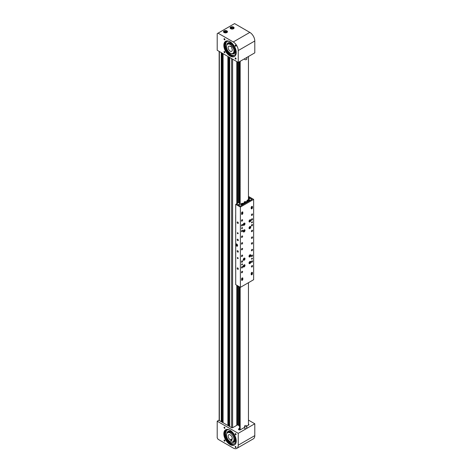 <?xml version="1.0" encoding="UTF-8"?>
<svg xmlns="http://www.w3.org/2000/svg" width="472" height="472" viewBox="0 0 472 472"><rect width="100%" height="100%" fill="white"/><g stroke="black" fill="none" stroke-linecap="round" stroke-linejoin="round"><path stroke-width="0.71" d="M236.797 425.319L236.797 285.277M236.797 203.686L236.797 61.578M222.2 53.153L222.2 421.832L221.858 422.033M222.412 53.277L222.2 421.03M222.99 421.012L222.412 420.906M228.82 56.976L228.82 425.661L228.477 425.856M229.038 57.1L228.82 424.853M229.616 424.835L229.038 424.729M237.245 424.918L236.797 425.178M224.477 441.137A0.655 0.378 60 0 1 224.477 440.069A0.655 0.378 60 0 1 224.477 441.137M235.599 447.562A0.655 0.378 60 0 1 235.599 446.488A0.655 0.378 60 0 1 235.599 447.562M224.477 428.293A0.655 0.378 60 0 1 224.477 427.225A0.655 0.378 60 0 1 224.477 428.293M235.599 434.718A0.655 0.378 60 0 1 235.599 433.644A0.655 0.378 60 0 1 235.599 434.718M224.306 434.641L224.589 434.476A9.133 5.275 60 0 1 224.625 431.727M239.428 428.434L238.814 428.788A1.168 0.678 0 0 0 238.472 429.266A1.168 0.678 0 0 0 238.814 429.744A1.168 0.678 0 0 0 240.472 429.744L244.549 427.39M224.831 434.57A8.779 5.068 60 0 1 224.861 431.945M230.041 444.565A8.779 5.068 60 0 1 224.3 436.824A8.779 5.068 60 0 1 225.651 429.786A8.779 5.068 60 0 1 230.041 430.222A8.779 5.068 60 0 1 235.776 437.963A8.779 5.068 60 0 1 234.431 444.996A8.779 5.068 60 0 1 230.041 444.565M234.631 444.872A8.779 5.068 60 0 1 230.454 444.323A8.779 5.068 60 0 1 224.772 436.777A8.779 5.068 60 0 1 225.858 429.679M233.268 448.052L218.035 439.255L217.208 437.821L217.208 421.189L238.236 433.331L238.236 445.184A7.027 4.053 60 0 1 236.779 448.4A7.027 4.053 60 0 1 233.268 448.052M248.449 420.109L254.792 423.767L254.792 435.626A7.027 4.053 60 0 1 253.34 438.842L236.779 448.4M246.815 426.08L248.585 425.06A1.168 0.678 0 0 0 248.927 424.582A1.168 0.678 0 0 0 248.449 424.039M217.208 421.189L218.802 420.269L231.675 427.703A0.702 0.407 0 0 0 232.667 427.703L237.475 424.93M254.792 423.767L238.236 433.331M231.734 440.087L230.743 440.659L231.935 440.689L231.652 439.839A2.926 1.687 -120 0 0 231.669 439.833A2.926 1.687 -120 0 0 232.071 437.337A2.926 1.687 -120 0 0 228.743 434.765A2.926 1.687 -120 0 0 228.342 437.261A2.926 1.687 -120 0 0 230.46 439.815L232.259 438.777M226.849 437.225A5.269 3.044 -120 0 0 232.838 441.863A5.269 3.044 -120 0 0 233.563 437.367A5.269 3.044 -120 0 0 227.569 432.736A5.269 3.044 -120 0 0 226.849 437.225M230.743 440.659L230.46 439.815M226.755 433.679A6.207 3.581 60 0 1 228.011 431.396A6.207 3.581 60 0 1 230.236 431.302A6.207 3.581 60 0 1 234.979 436.6A6.207 3.581 60 0 1 234.218 442.146A6.207 3.581 60 0 1 231.994 442.24M225.911 435.981A7.847 4.531 -120 0 0 232.23 443.686A7.847 4.531 -120 0 0 233.793 443.928M228.153 429.644A7.847 4.531 -120 0 0 227.191 429.98A7.847 4.531 -120 0 0 226.041 431.249M225.704 432.24A7.847 4.531 -120 0 0 225.699 435.019M225.038 435.886L224.902 435.402L225.038 435.886M225.227 431.892L225.091 431.408L225.227 431.892M224.324 434.771L224.955 435.013A0.737 0.425 60 0 1 225.073 435.072A0.737 0.425 60 0 1 225.533 435.721A0.737 0.425 60 0 1 225.415 436.293A0.737 0.425 60 0 1 225.309 436.329A0.555 0.319 -120 0 0 225.156 436.824A8 4.62 -120 0 0 229.941 443.267A8 4.62 -120 0 0 234.242 443.845A8 4.62 -120 0 0 235.528 437.632A8 4.62 -120 0 0 230.548 430.576A8 4.62 -120 0 0 226.247 429.992A8 4.62 -120 0 0 225.451 430.694A0.555 0.319 -120 0 0 225.545 431.355A0.737 0.425 60 0 1 225.604 432.299A0.737 0.425 60 0 1 225.091 432.157L224.513 431.632M224.589 434.476L225.368 434.771A0.737 0.425 60 0 1 225.486 434.83A0.737 0.425 60 0 1 225.946 435.485A0.737 0.425 60 0 1 225.828 436.057A0.737 0.425 60 0 1 225.722 436.087M225.557 436.211A0.555 0.319 -120 0 0 225.569 436.588A8 4.62 -120 0 0 230.36 443.025A8 4.62 -120 0 0 234.448 443.715M226.46 429.886A8 4.62 -120 0 0 225.864 430.458A0.555 0.319 -120 0 0 225.964 431.113A0.737 0.425 60 0 1 226.017 432.057L225.604 432.299M246.821 426.163L246.821 428.074A1.133 0.655 180 0 1 246.738 428.322A1.133 0.655 180 0 1 245.464 428.718A1.133 0.655 180 0 1 244.549 428.074L244.549 426.163A1.133 0.655 180 0 1 244.638 425.909A1.133 0.655 180 0 1 245.906 425.52A1.133 0.655 180 0 1 246.821 426.163A1.133 0.655 180 0 1 246.738 426.411A1.133 0.655 180 0 1 245.464 426.806A1.133 0.655 180 0 1 244.549 426.163M224.477 38.716A0.655 0.378 -120 0 0 224.477 39.79A0.655 0.378 -120 0 0 224.477 38.716M235.599 45.141A0.655 0.378 -120 0 0 235.599 46.209A0.655 0.378 -120 0 0 235.599 45.141M224.477 51.56A0.655 0.378 -120 0 0 224.477 52.634A0.655 0.378 -120 0 0 224.477 51.56M235.599 57.985A0.655 0.378 -120 0 0 235.599 59.053A0.655 0.378 -120 0 0 235.599 57.985M224.501 44.244A9.133 5.275 -120 0 0 224.837 47.235L224.536 47.412M233.516 27.087A1.988 1.15 0 0 0 231.345 26.839A1.988 1.15 0 0 0 230.118 27.901A1.988 1.15 0 0 0 230.702 28.715A1.988 1.15 0 0 0 232.873 28.963A1.988 1.15 0 0 0 234.1 27.901A1.988 1.15 0 0 0 233.516 27.087M226.89 30.916A1.988 1.15 0 0 0 224.725 30.662A1.988 1.15 0 0 0 223.498 31.724A1.988 1.15 0 0 0 224.076 32.538A1.988 1.15 0 0 0 226.247 32.786A1.988 1.15 0 0 0 227.475 31.724A1.988 1.15 0 0 0 226.89 30.916M225.073 47.283A8.779 5.068 60 0 1 224.749 44.421M234.631 56.363A8.779 5.068 60 0 1 230.454 55.814A8.779 5.068 60 0 1 224.772 48.268A8.779 5.068 60 0 1 225.858 41.17M230.041 41.713A8.779 5.068 -120 0 0 225.651 41.282A8.779 5.068 -120 0 0 224.3 48.315A8.779 5.068 -120 0 0 230.041 56.056A8.779 5.068 -120 0 0 234.431 56.492A8.779 5.068 -120 0 0 235.776 49.454A8.779 5.068 -120 0 0 230.041 41.713M238.236 62.41L254.792 52.852L254.792 40.999A7.027 4.053 -120 0 0 249.824 32.397L234.59 23.6L217.208 33.636L217.208 50.274L238.236 62.41L238.236 50.557A7.027 4.053 -120 0 0 233.268 41.955L218.035 33.158M230.46 46.563L230.743 46.049L231.935 47.401L231.652 47.92A2.926 1.687 60 0 1 232.071 50.905A2.926 1.687 60 0 1 231.669 51.324A2.926 1.687 60 0 1 229.008 50.05A2.926 1.687 60 0 1 228.342 46.675A2.926 1.687 60 0 1 228.743 46.256A2.926 1.687 60 0 1 230.46 46.563L230.95 46.28M233.563 52.593A5.269 3.044 -120 0 0 232.36 46.527A5.269 3.044 -120 0 0 227.569 44.226A5.269 3.044 -120 0 0 226.849 44.982A5.269 3.044 -120 0 0 228.047 51.053A5.269 3.044 -120 0 0 232.838 53.354A5.269 3.044 -120 0 0 233.563 52.593M226.755 45.17A6.207 3.581 60 0 1 228.011 42.887A6.207 3.581 60 0 1 232.56 44.315A6.207 3.581 60 0 1 235.475 50.203A6.207 3.581 60 0 1 234.218 53.637A6.207 3.581 60 0 1 231.616 53.584M227.964 41.176A7.847 4.531 -120 0 0 227.191 41.471A7.847 4.531 -120 0 0 225.758 43.518M225.592 44.48A7.847 4.531 -120 0 0 225.604 45.808A7.847 4.531 -120 0 0 225.94 47.584M226.247 48.527A7.847 4.531 -120 0 0 234.171 55.371M224.961 43.731L225.126 44.238L224.961 43.731M225.321 48.032L225.492 48.533L225.321 48.032M224.306 44.102L224.914 44.545A0.737 0.425 -120 0 0 225.032 44.61A0.737 0.425 -120 0 0 225.35 44.622A0.737 0.425 -120 0 0 225.221 43.589A0.555 0.319 60 0 1 225.044 42.905A8 4.62 60 0 1 226.247 41.542A8 4.62 60 0 1 229.669 41.636A8 4.62 60 0 1 235.357 48.61A8 4.62 60 0 1 234.248 55.389A8 4.62 60 0 1 230.826 55.295A8 4.62 60 0 1 225.598 49.501A0.555 0.319 60 0 1 225.675 48.941A0.737 0.425 -120 0 0 225.71 48.923A0.737 0.425 -120 0 0 225.787 48.221A0.737 0.425 -120 0 0 225.173 47.613L224.56 47.501M225.35 44.622L225.763 44.38A0.737 0.425 -120 0 0 225.634 43.347A0.555 0.319 60 0 1 225.457 42.669A8 4.62 60 0 1 226.46 41.43M234.448 55.265A8 4.62 60 0 1 231.239 55.053A8 4.62 60 0 1 226.011 49.265A0.555 0.319 60 0 1 226.017 48.746M225.746 48.899L226.088 48.699A0.737 0.425 -120 0 0 226.129 48.681A0.737 0.425 -120 0 0 226.2 47.979A0.737 0.425 -120 0 0 225.587 47.377L224.837 47.235M244.549 58.764L244.549 59.065A1.133 0.655 0 0 0 246.124 59.673A1.133 0.655 0 0 0 246.821 59.065L246.821 57.454M224.719 32.356L225.763 32.521L226.53 32.078L226.253 31.476L225.203 31.311L224.442 31.754L224.719 32.356M225.988 32.391L224.985 32.397M225.268 32.444L225.203 31.311M226.253 32.238L226.253 31.476M231.693 27.518L231.038 28.013L231.451 28.591L232.525 28.668L233.18 28.172L232.767 27.6L231.693 27.518L231.534 28.597M232.684 28.55L231.77 28.615M232.767 28.485L232.767 27.6M239.003 425.573L238.991 286.545L238.991 425.443L236.797 424.658M238.991 61.974L238.991 202.417M239.428 426.145L239.021 425.945L239.021 286.563L239.003 425.915L239.003 286.551M239.021 202.399L239.003 61.968M239.351 426.133L239.351 286.752M237.74 222.058A0.82 0.472 -120 0 0 237.327 222.017A0.82 0.472 -120 0 0 237.204 222.678A0.82 0.472 -120 0 0 237.74 223.398A0.82 0.472 -120 0 0 238.148 223.439A0.82 0.472 -120 0 0 238.272 222.784A0.82 0.472 -120 0 0 237.74 222.058M237.74 232.767A0.584 0.336 -120 0 0 237.74 233.723A0.584 0.336 -120 0 0 237.74 232.767M237.74 239.269A0.82 0.472 -120 0 0 237.327 239.227A0.82 0.472 -120 0 0 237.204 239.882A0.82 0.472 -120 0 0 237.74 240.608A0.82 0.472 -120 0 0 238.148 240.649A0.82 0.472 -120 0 0 238.272 239.988A0.82 0.472 -120 0 0 237.74 239.269M237.74 250.738A0.82 0.472 -120 0 0 237.327 250.697A0.82 0.472 -120 0 0 237.204 251.358A0.82 0.472 -120 0 0 237.74 252.077A0.82 0.472 -120 0 0 238.148 252.119A0.82 0.472 -120 0 0 238.272 251.464A0.82 0.472 -120 0 0 237.74 250.738M237.74 257.623A0.584 0.336 -120 0 0 237.74 258.579A0.584 0.336 -120 0 0 237.74 257.623M237.74 267.948A0.82 0.472 -120 0 0 237.327 267.907A0.82 0.472 -120 0 0 237.204 268.562A0.82 0.472 -120 0 0 237.74 269.288A0.82 0.472 -120 0 0 238.148 269.323A0.82 0.472 -120 0 0 238.272 268.668A0.82 0.472 -120 0 0 237.74 267.948M236.702 244.024A1.286 0.743 -120 0 0 236.059 243.959A1.286 0.743 -120 0 0 235.864 244.992A1.286 0.743 -120 0 0 236.702 246.124A1.286 0.743 -120 0 0 237.345 246.189A1.286 0.743 -120 0 0 237.546 245.157A1.286 0.743 -120 0 0 236.702 244.024M236.283 244.997L237.233 245.658L236.838 244.425L236.336 244.396L236.277 244.986L237.198 245.741A1.286 0.743 -120 0 0 237.28 245.794A1.286 0.743 -120 0 0 237.569 245.906M251.977 259.152A0.584 0.336 120 0 0 251.977 258.196A0.584 0.336 120 0 0 251.977 259.152M242.042 228.56A0.584 0.336 120 0 0 242.042 227.604A0.584 0.336 120 0 0 242.042 228.56M251.977 222.825A0.584 0.336 120 0 0 251.977 221.869A0.584 0.336 120 0 0 251.977 222.825M242.042 264.886A0.584 0.336 120 0 0 242.042 263.931A0.584 0.336 120 0 0 242.042 264.886M242.207 277.937A0.879 0.507 120 0 0 241.587 279.011L241.587 279.967A0.879 0.507 120 0 0 241.77 280.368A0.879 0.507 120 0 0 242.449 280.132A0.879 0.507 120 0 0 242.832 279.253L242.832 278.297A0.879 0.507 120 0 0 242.649 277.896A0.879 0.507 120 0 0 242.207 277.937M251.812 272.391A0.879 0.507 120 0 0 251.192 273.465L251.192 274.421A0.879 0.507 120 0 0 251.375 274.828A0.879 0.507 120 0 0 252.048 274.592A0.879 0.507 120 0 0 252.431 273.707L252.431 272.751A0.879 0.507 120 0 0 252.255 272.35A0.879 0.507 120 0 0 251.812 272.391M251.812 206.429A0.879 0.507 120 0 0 251.192 207.503L251.192 208.459A0.879 0.507 120 0 0 251.375 208.866A0.879 0.507 120 0 0 252.048 208.63A0.879 0.507 120 0 0 252.431 207.745L252.431 206.789A0.879 0.507 120 0 0 252.255 206.388A0.879 0.507 120 0 0 251.812 206.429M242.207 211.975A0.879 0.507 120 0 0 241.587 213.049L241.587 214.005A0.879 0.507 120 0 0 241.77 214.406A0.879 0.507 120 0 0 242.449 214.17A0.879 0.507 120 0 0 242.832 213.291L242.832 212.335A0.879 0.507 120 0 0 242.649 211.928A0.879 0.507 120 0 0 242.207 211.975M242.042 237.357A0.82 0.472 120 0 0 242.578 236.631A0.82 0.472 120 0 0 242.455 235.976A0.82 0.472 120 0 0 242.042 236.018A0.82 0.472 120 0 0 241.511 236.737A0.82 0.472 120 0 0 241.635 237.398A0.82 0.472 120 0 0 242.042 237.357M251.977 238.313A0.82 0.472 120 0 0 252.514 237.587A0.82 0.472 120 0 0 252.39 236.932A0.82 0.472 120 0 0 251.977 236.973A0.82 0.472 120 0 0 251.44 237.693A0.82 0.472 120 0 0 251.57 238.354A0.82 0.472 120 0 0 251.977 238.313M242.042 244.048A0.82 0.472 120 0 0 242.578 243.328A0.82 0.472 120 0 0 242.455 242.667A0.82 0.472 120 0 0 242.042 242.708A0.82 0.472 120 0 0 241.511 243.434A0.82 0.472 120 0 0 241.635 244.089A0.82 0.472 120 0 0 242.042 244.048M242.042 272.727A0.82 0.472 120 0 0 242.578 272.002A0.82 0.472 120 0 0 242.455 271.347A0.82 0.472 120 0 0 242.042 271.388A0.82 0.472 120 0 0 241.511 272.108A0.82 0.472 120 0 0 241.635 272.769A0.82 0.472 120 0 0 242.042 272.727M242.042 225.881A0.82 0.472 120 0 0 242.578 225.162A0.82 0.472 120 0 0 242.455 224.507A0.82 0.472 120 0 0 242.042 224.548A0.82 0.472 120 0 0 241.511 225.268A0.82 0.472 120 0 0 241.635 225.923A0.82 0.472 120 0 0 242.042 225.881M251.977 225.881A0.82 0.472 120 0 0 252.514 225.162A0.82 0.472 120 0 0 252.39 224.507A0.82 0.472 120 0 0 251.977 224.548A0.82 0.472 120 0 0 251.44 225.268A0.82 0.472 120 0 0 251.57 225.923A0.82 0.472 120 0 0 251.977 225.881M242.042 231.622A0.82 0.472 120 0 0 242.578 230.897A0.82 0.472 120 0 0 242.455 230.242A0.82 0.472 120 0 0 242.042 230.283A0.82 0.472 120 0 0 241.511 231.003A0.82 0.472 120 0 0 241.635 231.658A0.82 0.472 120 0 0 242.042 231.622M251.977 231.622A0.82 0.472 120 0 0 252.514 230.897A0.82 0.472 120 0 0 252.39 230.242A0.82 0.472 120 0 0 251.977 230.283A0.82 0.472 120 0 0 251.44 231.003A0.82 0.472 120 0 0 251.57 231.658A0.82 0.472 120 0 0 251.977 231.622M242.042 267.948A0.82 0.472 120 0 0 242.578 267.223A0.82 0.472 120 0 0 242.455 266.568A0.82 0.472 120 0 0 242.042 266.609A0.82 0.472 120 0 0 241.511 267.329A0.82 0.472 120 0 0 241.635 267.99A0.82 0.472 120 0 0 242.042 267.948M242.042 262.214A0.82 0.472 120 0 0 242.578 261.488A0.82 0.472 120 0 0 242.455 260.833A0.82 0.472 120 0 0 242.042 260.874A0.82 0.472 120 0 0 241.511 261.594A0.82 0.472 120 0 0 241.635 262.249A0.82 0.472 120 0 0 242.042 262.214M242.042 256.473A0.82 0.472 120 0 0 242.578 255.753A0.82 0.472 120 0 0 242.455 255.098A0.82 0.472 120 0 0 242.042 255.134A0.82 0.472 120 0 0 241.511 255.859A0.82 0.472 120 0 0 241.635 256.514A0.82 0.472 120 0 0 242.042 256.473M242.042 249.782A0.82 0.472 120 0 0 242.578 249.063A0.82 0.472 120 0 0 242.455 248.402A0.82 0.472 120 0 0 242.042 248.443A0.82 0.472 120 0 0 241.511 249.169A0.82 0.472 120 0 0 241.635 249.824A0.82 0.472 120 0 0 242.042 249.782M251.977 244.048A0.82 0.472 120 0 0 252.514 243.328A0.82 0.472 120 0 0 252.39 242.667A0.82 0.472 120 0 0 251.977 242.708A0.82 0.472 120 0 0 251.44 243.434A0.82 0.472 120 0 0 251.57 244.089A0.82 0.472 120 0 0 251.977 244.048M251.977 250.738A0.82 0.472 120 0 0 252.514 250.018A0.82 0.472 120 0 0 252.39 249.358A0.82 0.472 120 0 0 251.977 249.399A0.82 0.472 120 0 0 251.44 250.125A0.82 0.472 120 0 0 251.57 250.779A0.82 0.472 120 0 0 251.977 250.738M251.977 256.473A0.82 0.472 120 0 0 252.514 255.753A0.82 0.472 120 0 0 252.39 255.098A0.82 0.472 120 0 0 251.977 255.134A0.82 0.472 120 0 0 251.44 255.859A0.82 0.472 120 0 0 251.57 256.514A0.82 0.472 120 0 0 251.977 256.473M251.977 262.214A0.82 0.472 120 0 0 252.514 261.488A0.82 0.472 120 0 0 252.39 260.833A0.82 0.472 120 0 0 251.977 260.874A0.82 0.472 120 0 0 251.44 261.594A0.82 0.472 120 0 0 251.57 262.249A0.82 0.472 120 0 0 251.977 262.214M251.977 220.147A0.82 0.472 120 0 0 252.514 219.427A0.82 0.472 120 0 0 252.39 218.766A0.82 0.472 120 0 0 251.977 218.807A0.82 0.472 120 0 0 251.44 219.533A0.82 0.472 120 0 0 251.57 220.188A0.82 0.472 120 0 0 251.977 220.147M251.977 215.368A0.82 0.472 120 0 0 252.514 214.648A0.82 0.472 120 0 0 252.39 213.987A0.82 0.472 120 0 0 251.977 214.028A0.82 0.472 120 0 0 251.44 214.754A0.82 0.472 120 0 0 251.57 215.409A0.82 0.472 120 0 0 251.977 215.368M242.042 221.102A0.82 0.472 120 0 0 242.578 220.383A0.82 0.472 120 0 0 242.455 219.728A0.82 0.472 120 0 0 242.042 219.763A0.82 0.472 120 0 0 241.511 220.489A0.82 0.472 120 0 0 241.635 221.144A0.82 0.472 120 0 0 242.042 221.102M251.977 266.993A0.82 0.472 120 0 0 252.514 266.267A0.82 0.472 120 0 0 252.39 265.612A0.82 0.472 120 0 0 251.977 265.653A0.82 0.472 120 0 0 251.44 266.373A0.82 0.472 120 0 0 251.57 267.034A0.82 0.472 120 0 0 251.977 266.993M249.906 228.584A1.257 0.726 120 0 0 250.732 227.475A1.257 0.726 120 0 0 250.538 226.466A1.257 0.726 120 0 0 249.906 226.53A1.257 0.726 120 0 0 249.086 227.64A1.257 0.726 120 0 0 249.281 228.649A1.257 0.726 120 0 0 249.906 228.584M249.906 256.88A1.257 0.726 120 0 0 250.732 255.771A1.257 0.726 120 0 0 250.538 254.762A1.257 0.726 120 0 0 249.906 254.827A1.257 0.726 120 0 0 249.086 255.936A1.257 0.726 120 0 0 249.281 256.945A1.257 0.726 120 0 0 249.906 256.88M244.112 260.225A1.257 0.726 120 0 0 244.938 259.116A1.257 0.726 120 0 0 244.744 258.107A1.257 0.726 120 0 0 244.112 258.172A1.257 0.726 120 0 0 243.292 259.281A1.257 0.726 120 0 0 243.481 260.29A1.257 0.726 120 0 0 244.112 260.225M244.112 266.922A1.257 0.726 120 0 0 244.938 265.813A1.257 0.726 120 0 0 244.744 264.804A1.257 0.726 120 0 0 244.112 264.863A1.257 0.726 120 0 0 243.292 265.972A1.257 0.726 120 0 0 243.481 266.981A1.257 0.726 120 0 0 244.112 266.922M244.112 231.929A1.257 0.726 120 0 0 244.938 230.82A1.257 0.726 120 0 0 244.744 229.811A1.257 0.726 120 0 0 244.112 229.876A1.257 0.726 120 0 0 243.292 230.985A1.257 0.726 120 0 0 243.481 231.994A1.257 0.726 120 0 0 244.112 231.929M249.906 221.893A1.257 0.726 120 0 0 250.732 220.784A1.257 0.726 120 0 0 250.538 219.775A1.257 0.726 120 0 0 249.906 219.84A1.257 0.726 120 0 0 249.086 220.949A1.257 0.726 120 0 0 249.281 221.952A1.257 0.726 120 0 0 249.906 221.893M244.112 225.238A1.257 0.726 120 0 0 244.938 224.129A1.257 0.726 120 0 0 244.744 223.12A1.257 0.726 120 0 0 244.112 223.185A1.257 0.726 120 0 0 243.292 224.294A1.257 0.726 120 0 0 243.481 225.303A1.257 0.726 120 0 0 244.112 225.238M249.906 263.571A1.257 0.726 120 0 0 250.732 262.462A1.257 0.726 120 0 0 250.538 261.453A1.257 0.726 120 0 0 249.906 261.517A1.257 0.726 120 0 0 249.086 262.627A1.257 0.726 120 0 0 249.281 263.636A1.257 0.726 120 0 0 249.906 263.571M242.083 278.592L242.083 278.15A0.525 0.307 120 0 0 242.071 278.037M251.688 273.052L251.688 272.609A0.525 0.307 120 0 0 251.67 272.491M251.192 208.294A0.525 0.307 120 0 0 251.641 207.833M241.587 213.84A0.525 0.307 120 0 0 242.042 213.379M240.39 287.354L240.39 207.049L235.711 204.352L235.711 284.651L240.39 287.354L253.635 279.707L253.635 199.402L248.956 196.7L248.449 196.995M240.39 207.049L253.635 199.402M235.711 204.352L236.496 203.898L240.348 206.117L252.018 199.379L248.449 197.32M241.599 214.129A0.879 0.507 120 0 0 242.307 213.214M251.204 208.589A0.879 0.507 120 0 0 251.912 207.668M251.936 273.188L251.936 272.462A0.879 0.507 120 0 0 251.924 272.338M242.331 278.734L242.331 278.008A0.879 0.507 120 0 0 242.325 277.884M235.711 215.22L235.711 211.857M235.658 230.708L235.711 235.546M235.658 216.719L235.711 230.737M235.658 215.191L235.711 217.132M235.711 250.207L235.711 246.844M235.658 265.695L235.711 270.533M235.658 251.712L235.711 265.724M235.658 250.178L235.711 252.119M244.26 223.545L243.552 224.448L243.8 224.778L244.278 224.495L244.26 223.545M244.101 223.645L244.508 223.875M243.605 224.312L243.959 223.728M243.682 224.1L244.278 224.495M249.363 221.215L249.688 221.427L250.29 220.418L249.499 220.607L249.363 221.215M249.948 220.223L250.29 220.418M249.422 220.943L249.735 220.406M249.487 220.636L250.154 221.026M249.363 227.905L250.154 227.722L250.29 227.115L249.959 226.902L249.363 227.905M249.948 226.914L250.29 227.115M249.422 227.634L249.735 227.097M249.487 227.327L250.154 227.722M243.747 230.578L243.841 231.469L244.508 230.513L243.747 230.578M244.13 230.301L244.508 230.513M243.617 230.991L243.947 230.436M243.694 230.737L244.319 231.132M249.363 256.202L250.154 256.019L250.29 255.411L249.959 255.199L249.363 256.202M249.948 255.21L250.29 255.411M249.422 255.93L249.735 255.393M249.487 255.623L250.154 256.019M243.564 259.547L244.36 259.364L244.496 258.756L244.166 258.544L243.564 259.547M244.154 258.556L244.496 258.756M243.629 259.275L243.935 258.739M243.694 258.969L244.36 259.364M243.564 266.238L243.894 266.45L244.496 265.447L244.166 265.234L243.564 266.238M244.154 265.246L244.496 265.447M243.629 265.972L243.935 265.429M243.694 265.665L244.36 266.055M249.363 262.892L250.154 262.709L250.29 262.102L249.959 261.889L249.363 262.892M249.948 261.901L250.29 262.102M249.422 262.621L249.735 262.084M249.487 262.314L250.154 262.709M237.162 245.039A0.584 0.336 -120 0 0 236.413 245.015A0.584 0.336 -120 0 0 237.162 245.039M236.979 244.225L236.336 244.348L236.979 244.225L237.522 244.992L237.286 245.682L236.732 245.629M237.617 245.629L237.233 245.658M237.451 245.723L237.516 245.062M236.838 244.425L237.286 245.056M236.678 244.012L236.271 244.997L236.336 244.396M251.977 199.402L250.107 198.323L248.449 199.278L250.325 200.358L251.977 199.402M238.519 205.06L240.39 206.093L242.042 205.137L240.171 204.057L240.171 61.295M238.519 205.013L240.171 204.057M243.186 203.467L244.101 202.936M246.083 201.792L246.998 201.267M248.449 56.516L248.449 199.278M239.853 201.922L236.507 203.904M248.449 197.367L249.753 198.116L248.449 198.865M248.449 199.066L249.753 198.116M236.507 203.851L238.159 204.86M239.853 203.833L238.159 204.807M247.263 202.128A1.168 0.678 180 0 1 246.998 201.697L246.998 200.647A1.168 0.678 180 0 1 247.086 200.388M247.546 200.399L247.635 200.789L248.797 200.7L248.709 200.311L247.546 200.399M248.49 200.836L247.847 200.842M248.107 200.901L248.083 200.163M248.709 200.742L248.709 200.311M244.366 203.798A1.168 0.678 180 0 1 244.101 203.373L244.101 202.317A1.168 0.678 180 0 1 244.443 201.839M245.753 202.5L245.924 202.122L245.446 201.845L244.62 202.323L245.753 202.5M244.797 202.423L244.797 201.945M245.617 202.517L244.927 202.5M245.405 202.553L245.446 201.845M242.85 204.169L243.027 203.798L242.549 203.52L241.723 203.998L242.85 204.169M241.894 204.099L241.894 203.621M242.72 204.193L242.03 204.175M242.508 204.228L242.549 203.52M251.912 206.819L251.647 207.432L251.912 206.819M251.588 207.137L251.889 207.314M242.307 212.365L242.047 212.978L242.307 212.365M241.983 212.683L242.283 212.854M241.64 278.704A0.82 0.472 -60 0 1 242.03 278.58A0.82 0.472 -60 0 1 242.124 278.616A0.82 0.472 -60 0 1 242.195 278.675M242.307 279.282L242.047 279.896L242.307 279.282M241.983 279.601L242.283 279.772M251.24 273.158A0.82 0.472 -60 0 1 251.635 273.034A0.82 0.472 -60 0 1 251.723 273.07A0.82 0.472 -60 0 1 251.8 273.135M251.912 273.736L251.647 274.35L251.912 273.736M251.588 274.055L251.889 274.232M239.44 62.652L239.44 61.714L239.894 62.381L239.428 62.699L239.894 64.292L239.428 64.611L239.894 66.204L239.428 66.522L239.894 68.115L239.428 68.434L239.894 70.027L239.428 70.346L239.894 71.939L239.428 72.257L239.894 73.85L239.428 74.169L239.894 75.762L239.428 76.086L239.894 77.674L239.428 77.998L239.894 79.585L239.428 79.91L239.894 81.497L239.428 81.821L239.894 83.408L239.428 83.733L239.894 85.32L239.428 85.644L239.894 87.231L239.428 87.556L239.894 89.143L239.428 89.468L239.894 91.061L239.428 91.379L239.894 92.972L239.428 93.291L239.894 94.884L239.428 95.202L239.894 96.795L239.428 97.114L239.894 98.707L239.428 99.026L239.894 100.619L239.428 100.937L239.894 102.53L239.428 102.849L239.428 103.651L239.894 104.507L239.428 104.76L239.428 105.563L239.894 106.418L239.428 106.672L239.428 107.474L239.894 108.33L239.428 108.59L239.428 109.386L239.894 110.247L239.428 110.501L239.428 111.298L239.894 112.159L239.428 112.413L239.428 113.209L239.894 114.071L239.428 114.324L239.428 115.121L239.894 115.982L239.428 116.236L239.428 117.038L239.894 117.894L239.428 118.147L239.428 118.95L239.894 119.805L239.428 120.059L239.428 120.861L239.894 121.717L239.428 121.971L239.428 122.773L239.894 123.629L239.428 123.882L239.428 124.685L239.894 125.54L239.428 125.794L239.428 126.596L239.894 127.452L239.428 127.705L239.428 128.508L239.894 129.363L239.428 129.617L239.428 130.419L239.894 131.275L239.428 131.529L239.428 132.331L239.894 133.187L239.428 133.44L239.428 134.243L239.894 135.098L239.428 135.352L239.428 136.154L239.894 137.01L239.428 137.263L239.428 138.066L239.894 138.921L239.428 139.175L239.428 139.977L239.894 140.833L239.428 141.093L239.428 141.889L239.894 142.75L239.428 143.004L239.428 143.801L239.894 144.662L239.428 144.916L239.428 145.712L239.894 146.574L239.428 146.827L239.428 147.624L239.894 148.485L239.428 148.739L239.428 149.541L239.894 150.397L239.428 150.651L239.428 151.453L239.894 152.308L239.428 152.562L239.428 153.365L239.894 154.22L239.428 154.474L239.428 155.276L239.894 156.132L239.428 156.385L239.428 157.188L239.894 158.043L239.428 158.297L239.428 159.099L239.894 159.955L239.428 160.209L239.428 161.011L239.894 161.867L239.428 162.12L239.428 162.923L239.894 163.778L239.428 164.032L239.428 164.834L239.894 165.69L239.428 165.943L239.428 166.746L239.894 167.601L239.428 167.855L239.428 168.657L239.894 169.513L239.428 169.767L239.428 170.569L239.894 171.424L239.428 171.678L239.428 172.481L239.894 173.336L239.428 173.596L239.428 174.392L239.894 175.254L239.428 175.507L239.428 176.304L239.894 177.165L239.428 177.419L239.428 178.215L239.894 179.077L239.428 179.33L239.428 180.127L239.894 180.988L239.428 181.242L239.428 182.044L239.894 182.9L239.428 183.154L239.428 183.956L239.894 184.812L239.428 185.065L239.428 185.868L239.894 186.723L239.428 186.977L239.428 187.779L239.894 188.635L239.428 188.888L239.428 189.691L239.894 190.546L239.428 190.8L239.428 191.602L239.894 192.458L239.428 192.712L239.428 193.514L239.894 194.37L239.428 194.623L239.428 195.426L239.894 196.281L239.428 196.535L239.428 197.337L239.894 198.193L239.428 198.447L239.428 199.249L239.894 200.104L239.428 200.358L239.428 201.16L239.894 202.016L239.428 202.27L239.428 203.072L239.894 203.928L238.307 204.942L239.835 204.04M239.841 200.093L239.487 200.287M239.841 198.181L239.487 198.376M239.841 196.269L239.487 196.464M239.841 194.358L239.487 194.552M239.841 188.623L239.487 188.818M239.841 186.711L239.487 186.906M239.841 184.8L239.487 184.994M239.841 179.059L239.487 179.26M239.841 177.147L239.487 177.348M239.841 175.236L239.487 175.436M239.841 173.324L239.487 173.525M239.841 169.501L239.487 169.696M239.841 167.589L239.487 167.784M239.841 165.678L239.487 165.873M239.841 163.766L239.487 163.961M239.841 158.031L239.487 158.226M239.841 156.12L239.487 156.315M239.841 154.208L239.487 154.403M239.841 148.468L239.487 148.668M239.841 146.556L239.487 146.757M239.841 144.644L239.487 144.845M239.841 142.733L239.487 142.933M239.841 138.91L239.487 139.104M239.841 136.998L239.487 137.193M239.841 135.086L239.487 135.281M239.841 133.175L239.487 133.369M239.841 127.44L239.487 127.635M239.841 125.528L239.487 125.723M239.841 123.617L239.487 123.811M239.841 117.882L239.487 118.077M239.841 115.965L239.487 116.165M239.841 114.053L239.487 114.254M239.841 112.141L239.487 112.342M239.841 108.318L239.487 108.519M239.841 106.406L239.487 106.601M239.841 104.495L239.487 104.69M239.841 102.583L239.487 102.778M239.841 96.849L239.487 97.043M239.841 94.937L239.487 95.132M239.841 93.025L239.487 93.22M239.841 87.29L239.487 87.485M239.841 85.379L239.487 85.574M239.841 83.461L239.487 83.662M239.841 77.727L239.487 77.927M239.841 75.815L239.487 76.016M239.841 73.903L239.487 74.098M239.841 71.992L239.487 72.186M239.841 68.169L239.487 68.363M239.841 66.257L239.487 66.452M239.841 64.345L239.487 64.54M239.841 62.434L239.487 62.629M248.449 282.698L248.449 425.136M239.428 286.799L239.894 287.991L239.428 288.309L239.894 289.902L239.428 290.221L239.894 291.814L239.428 292.133L239.894 293.726L239.428 294.044L239.894 295.637L239.428 295.956L239.894 297.549L239.428 297.867L239.894 299.46L239.428 299.779L239.894 301.372L239.428 301.697L239.894 303.284L239.428 303.608L239.894 305.195L239.428 305.52L239.894 307.107L239.428 307.431L239.894 309.018L239.428 309.343L239.894 310.93L239.428 311.254L239.894 312.842L239.428 313.166L239.894 314.753L239.428 315.078L239.894 316.665L239.428 316.989L239.894 318.582L239.428 318.901L239.894 320.494L239.428 320.812L239.894 322.406L239.428 322.724L239.894 324.317L239.428 324.636L239.894 326.229L239.428 326.547L239.894 328.14L239.428 328.459L239.894 330.052L239.428 330.37L239.894 331.963L239.428 332.282L239.894 333.875L239.428 334.2L239.894 335.787L239.428 336.111L239.894 337.698L239.428 338.023L239.894 339.61L239.428 339.934L239.894 341.522L239.428 341.846L239.894 343.433L239.428 343.758L239.894 345.345L239.428 345.669L239.894 347.256L239.428 347.581L239.894 349.168L239.428 349.492L239.894 351.085L239.428 351.404L239.894 352.997L239.428 353.316L239.894 354.909L239.428 355.227L239.894 356.82L239.428 357.139L239.894 358.732L239.428 359.05L239.894 360.643L239.428 360.962L239.894 362.555L239.428 362.874L239.894 364.467L239.428 364.785L239.894 366.378L239.428 366.703L239.894 368.29L239.428 368.614L239.894 370.201L239.428 370.526L239.894 372.113L239.428 372.438L239.894 374.025L239.428 374.349L239.894 375.936L239.428 376.261L239.894 377.848L239.428 378.172L239.894 379.759L239.428 380.084L239.894 381.671L239.428 381.995L239.894 383.588L239.428 383.907L239.894 385.5L239.428 385.819L239.894 387.412L239.428 387.73L239.894 389.323L239.428 389.642L239.894 391.235L239.428 391.553L239.894 393.147L239.428 393.465L239.894 395.058L239.428 395.377L239.894 396.97L239.428 397.288L239.894 398.881L239.428 399.206L239.894 400.793L239.428 401.117L239.894 402.704L239.428 403.029L239.894 404.616L239.428 404.941L239.894 406.528L239.428 406.852L239.894 408.439L239.428 408.764L239.894 410.351L239.428 410.675L239.894 412.262L239.428 412.587L239.894 414.174L239.428 414.499L239.894 416.092L239.428 416.41L239.894 418.003L239.428 418.322L239.894 419.915L239.428 420.233L239.894 421.826L239.428 422.145L239.894 423.738L239.428 424.057L239.894 425.65L239.428 425.968L239.894 427.561L239.428 427.88L239.894 429.473L239.428 429.933M240.171 287.23L240.171 429.868M239.487 288.239L239.841 288.044M239.487 290.15L239.841 289.955M239.487 295.885L239.841 295.69M239.487 297.797L239.841 297.602M239.487 299.708L239.841 299.513M239.487 301.62L239.841 301.425M239.487 305.449L239.841 305.248M239.487 307.361L239.841 307.16M239.487 309.272L239.841 309.072M239.487 311.184L239.841 310.983M239.487 316.918L239.841 316.724M239.487 318.83L239.841 318.635M239.487 320.742L239.841 320.547M239.487 326.476L239.841 326.282M239.487 328.388L239.841 328.193M239.487 330.3L239.841 330.105M239.487 332.211L239.841 332.017M239.487 336.04L239.841 335.84M239.487 337.952L239.841 337.751M239.487 339.864L239.841 339.663M239.487 341.775L239.841 341.575M239.487 347.51L239.841 347.315M239.487 349.422L239.841 349.227M239.487 351.333L239.841 351.138M239.487 357.068L239.841 356.873M239.487 358.98L239.841 358.785M239.487 360.891L239.841 360.697M239.487 362.803L239.841 362.608M239.487 366.626L239.841 366.431M239.487 368.543L239.841 368.343M239.487 370.455L239.841 370.254M239.487 372.367L239.841 372.166M239.487 378.101L239.841 377.907M239.487 380.013L239.841 379.818M239.487 381.925L239.841 381.73M239.487 387.659L239.841 387.465M239.487 389.571L239.841 389.376M239.487 391.483L239.841 391.288M239.487 393.394L239.841 393.2M239.487 397.217L239.841 397.023M239.487 399.129L239.841 398.934M239.487 401.047L239.841 400.846M239.487 402.958L239.841 402.758M239.487 408.693L239.841 408.492M239.487 410.605L239.841 410.41M239.487 412.516L239.841 412.322M239.487 418.251L239.841 418.056M239.487 420.163L239.841 419.968M239.487 422.074L239.841 421.879M239.487 423.986L239.841 423.791M239.487 427.809L239.841 427.614M239.487 429.721L239.841 429.526M232.607 59.165L232.607 427.732M219.362 51.513L219.362 420.593M221.256 52.61L221.256 421.685M221.751 52.894L221.751 421.974M223.091 53.672L223.091 422.747M227.882 56.434L227.882 425.508M228.377 56.723L228.377 425.797M229.716 57.495L229.716 426.57M231.61 58.587L231.61 427.667M254.792 435.626L238.236 445.184M238.814 429.744L238.814 428.788M230.188 432.069A5.269 3.044 -120 0 0 228.483 432.21L230.259 432.14C233.717 433.036 236.301 440.305 233.752 441.332A5.269 3.044 -120 0 0 234.838 439.019M231.032 432.423A5.269 3.044 -120 0 0 230.371 432.128M227.522 432.765A5.505 3.174 60 0 1 230.171 432.016A5.505 3.174 60 0 1 234.608 437.45A5.505 3.174 60 0 1 232.79 441.886M231.711 442.099A5.971 3.446 -120 0 0 231.793 442.134A5.971 3.446 -120 0 0 235.085 438.276A5.971 3.446 -120 0 0 230.106 431.603A5.971 3.446 -120 0 0 226.796 433.591M234.602 440.193A5.269 3.044 60 0 1 234.183 440.081M225.02 432.092A8.549 4.932 -120 0 0 224.996 434.629M229.386 442.305A8.077 4.667 60 0 1 225.622 436.175M225.321 434.753A8.077 4.667 60 0 1 225.35 432.317M225.864 430.93A8.077 4.667 60 0 1 227.463 429.632M224.908 433.284A8.779 5.068 60 0 1 224.991 432.063M224.955 435.013L225.368 434.771M225.156 436.824L225.569 436.588M225.545 431.355L225.964 431.113M225.451 430.694L225.864 430.458M233.268 41.955L249.824 32.397M238.236 50.557L254.792 40.999M231.711 53.596A5.971 3.446 -120 0 0 235.144 50.227A5.971 3.446 -120 0 0 231.091 43.566A5.971 3.446 -120 0 0 226.796 45.088M227.522 44.256A5.505 3.174 60 0 1 231.681 44.368A5.505 3.174 60 0 1 234.814 50.079A5.505 3.174 60 0 1 232.79 53.383M231.032 43.914A5.269 3.044 -120 0 0 228.483 43.701C231.398 43.306 233.487 45.406 234.749 50.008C234.419 53.702 234.106 52.008 233.752 52.829A5.269 3.044 -120 0 0 234.838 50.51M225.545 47.365A8.077 4.667 60 0 1 225.274 45.831A8.077 4.667 60 0 1 225.25 44.651M225.522 43.176A8.077 4.667 60 0 1 227.25 41.2M224.908 44.775A8.779 5.068 60 0 1 224.908 44.539A8.549 4.932 -120 0 0 224.943 45.684A8.549 4.932 -120 0 0 225.232 47.312M230.253 54.504A8.077 4.667 60 0 1 225.994 48.775M225.457 42.669L225.044 42.905M225.587 47.377L225.173 47.613M226.011 49.265L225.598 49.501M225.634 43.347L225.221 43.589M226.808 32.586A1.758 1.015 0 0 0 226.725 31.199A1.758 1.015 0 0 0 224.283 31.176A1.758 1.015 0 0 0 224.165 32.586M226.808 31.246A1.876 1.08 180 0 1 227.357 32.013L226.784 31.193C225.162 30.627 224.106 30.904 223.61 32.013L223.61 32.114A1.876 1.08 180 0 1 223.61 32.013A1.876 1.08 180 0 1 224.206 31.223M233.428 28.762A1.758 1.015 0 0 0 233.534 27.5A1.758 1.015 0 0 0 231.433 27.158A1.758 1.015 0 0 0 230.79 28.762M233.392 27.4A1.876 1.08 180 0 1 233.982 28.19A1.876 1.08 180 0 1 233.97 28.308M230.247 28.308A1.876 1.08 180 0 1 230.236 28.19A1.876 1.08 180 0 1 230.826 27.4M238.991 286.545L238.991 425.555M237.31 424.93L237.31 285.572M237.31 203.391L237.31 61.873M237.221 61.826L237.221 203.438M237.221 285.525L237.221 424.906M238.189 424.947L238.189 286.079M238.189 202.883L238.189 62.387M238.106 62.334L238.106 202.93M238.106 286.032L238.106 424.93M238.962 61.991L238.962 202.435M238.962 286.528L238.962 425.396M239.44 425.921L239.44 424.924M239.894 423.744L239.457 423.992L239.44 423.012M239.894 421.832L239.457 422.08L239.44 421.101M239.44 420.186L239.44 419.189M239.44 418.275L239.44 417.277M239.44 416.363L239.44 415.366M239.487 414.428L239.894 414.192L239.457 414.434L239.44 413.448M239.894 412.268L239.457 412.522L239.44 411.537M239.44 410.628L239.44 409.625M239.44 408.711L239.44 407.714M239.44 406.799L239.44 405.802M239.487 404.87L239.894 404.634L239.457 404.876L239.44 403.89M239.894 402.71L239.457 402.964L239.44 401.979M239.894 400.799L239.457 401.052L239.44 400.067M239.44 399.153L239.44 398.156M239.44 397.241L239.44 396.244M239.44 395.329L239.44 394.332M239.894 393.152L239.457 393.4L239.44 392.421M239.894 391.241L239.457 391.489L239.44 390.509M239.44 389.595L239.44 388.598M239.44 387.683L239.44 386.686M239.44 385.772L239.44 384.774M239.487 383.836L239.894 383.6L239.457 383.842L239.44 382.863M239.894 381.683L239.457 381.931L239.44 380.945M239.44 380.037L239.44 379.034M239.44 378.125L239.44 377.122M239.44 376.208L239.44 375.211M239.487 374.278L239.894 374.042L239.457 374.284L239.44 373.299M239.894 372.119L239.457 372.373L239.44 371.387M239.894 370.207L239.457 370.461L239.44 369.476M239.44 368.561L239.44 367.564M239.44 366.65L239.44 365.652M239.487 364.714L239.894 364.484L239.457 364.726L239.44 363.741M239.894 362.561L239.457 362.809L239.44 361.829M239.894 360.649L239.457 360.897L239.44 359.918M239.44 359.003L239.44 358.006M239.44 357.092L239.44 356.094M239.44 355.18L239.44 354.183M239.487 353.245L239.894 353.009L239.457 353.251L239.44 352.271M239.894 351.091L239.457 351.339L239.44 350.36M239.44 349.445L239.44 348.442M239.44 347.534L239.44 346.531M239.44 345.622L239.44 344.619M239.487 343.687L239.894 343.451L239.457 343.693L239.44 342.707M239.894 341.527L239.457 341.781L239.44 340.796M239.894 339.616L239.457 339.869L239.44 338.884M239.44 337.97L239.44 336.973M239.44 336.058L239.44 335.061M239.487 334.123L239.894 333.893L239.457 334.135L239.44 333.149M239.894 331.969L239.457 332.223L239.44 331.238M239.894 330.058L239.457 330.306L239.44 329.326M239.44 328.412L239.44 327.415M239.44 326.5L239.44 325.503M239.44 324.588L239.44 323.591M239.487 322.653L239.894 322.417L239.457 322.659L239.44 321.68M239.894 320.5L239.457 320.748L239.44 319.768M239.44 318.854L239.44 317.857M239.44 316.942L239.44 315.939M239.44 315.031L239.44 314.027M239.487 313.095L239.894 312.859L239.457 313.101L239.44 312.116M239.894 310.936L239.457 311.19L239.44 310.204M239.894 309.024L239.457 309.278L239.44 308.293M239.44 307.378L239.44 306.381M239.44 305.467L239.44 304.469M239.487 303.537L239.894 303.301L239.457 303.543L239.44 302.558M239.894 301.378L239.457 301.632L239.44 300.646M239.894 299.466L239.457 299.72L239.44 298.735M239.44 297.82L239.44 296.823M239.44 295.909L239.44 294.911M239.44 293.997L239.44 293M239.487 292.062L239.894 291.826L239.457 292.068L239.44 291.088M239.894 289.908L239.457 290.156L239.44 289.177M239.44 288.262L239.44 287.265M239.44 202.158L239.44 201.225M239.894 200.045L239.457 200.293L239.44 199.314M239.894 198.134L239.457 198.382L239.44 197.402M239.44 196.488L239.44 195.491M239.44 194.576L239.44 193.579M239.44 192.665L239.44 191.667M239.487 190.729L239.894 190.493L239.457 190.735L239.44 189.756M239.894 188.576L239.457 188.824L239.44 187.844M239.44 186.93L239.44 185.927M239.44 185.018L239.44 184.015M239.44 183.107L239.44 182.103M239.487 181.171L239.894 180.935L239.457 181.177L239.44 180.192M239.894 179.012L239.457 179.266L239.44 178.28M239.894 177.1L239.457 177.354L239.44 176.369M239.44 175.454L239.44 174.457M239.44 173.543L239.44 172.545M239.487 171.607L239.894 171.377L239.457 171.619L239.44 170.634M239.894 169.454L239.457 169.708L239.44 168.722M239.894 167.542L239.457 167.79L239.44 166.811M239.44 165.896L239.44 164.899M239.44 163.985L239.44 162.987M239.44 162.073L239.44 161.076M239.487 160.138L239.894 159.902L239.457 160.144L239.44 159.164M239.894 157.984L239.457 158.232L239.44 157.253M239.44 156.338L239.44 155.341M239.44 154.427L239.44 153.424M239.44 152.515L239.44 151.512M239.487 150.58L239.894 150.344L239.457 150.586L239.44 149.6M239.894 148.42L239.457 148.674L239.44 147.689M239.894 146.509L239.457 146.762L239.44 145.777M239.44 144.863L239.44 143.866M239.44 142.951L239.44 141.954M239.487 141.022L239.894 140.786L239.457 141.028L239.44 140.042M239.894 138.862L239.457 139.116L239.44 138.131M239.894 136.951L239.457 137.204L239.44 136.219M239.44 135.305L239.44 134.308M239.44 133.393L239.44 132.396M239.44 131.481L239.44 130.484M239.487 129.546L239.894 129.31L239.457 129.552L239.44 128.573M239.894 127.393L239.457 127.641L239.44 126.661M239.44 125.747L239.44 124.75M239.44 123.835L239.44 122.838M239.44 121.923L239.44 120.92M239.487 119.988L239.894 119.752L239.457 119.994L239.44 119.009M239.894 117.829L239.457 118.083L239.44 117.097M239.894 115.917L239.457 116.171L239.44 115.186M239.44 114.271L239.44 113.274M239.44 112.36L239.44 111.362M239.487 110.43L239.894 110.194L239.457 110.436L239.44 109.451M239.894 108.271L239.457 108.525L239.44 107.539M239.894 106.359L239.457 106.613L239.44 105.628M239.44 104.713L239.44 103.716M239.44 102.802L239.44 101.805M239.44 100.89L239.44 99.893M239.487 98.955L239.894 98.719L239.457 98.961L239.44 97.981M239.894 96.801L239.457 97.049L239.44 96.07M239.44 95.155L239.44 94.158M239.44 93.244L239.44 92.246M239.44 91.332L239.44 90.335M239.487 89.397L239.894 89.161L239.457 89.403L239.44 88.417M239.894 87.237L239.457 87.491L239.44 86.506M239.44 85.597L239.44 84.594M239.44 83.68L239.44 82.683M239.44 81.768L239.44 80.771M239.487 79.839L239.894 79.603L239.457 79.845L239.44 78.859M239.894 77.679L239.457 77.933L239.44 76.948M239.894 75.768L239.457 76.021L239.44 75.036M239.44 74.122L239.44 73.125M239.44 72.21L239.44 71.213M239.44 70.299L239.44 69.301M239.894 68.121L239.457 68.369L239.44 67.39M239.894 66.21L239.457 66.458L239.44 65.478M239.44 64.564L239.44 63.567M239.351 61.767L239.351 202.211M242.449 213.067L242.832 213.291M252.054 207.527L252.431 207.745M251.936 272.462L252.431 272.751M242.331 278.008L242.832 278.297M243.269 224.365A1.115 0.643 120 0 0 243.646 225.179A1.115 0.643 120 0 0 244.72 224.206A1.115 0.643 120 0 0 244.413 223.15A1.115 0.643 120 0 0 243.823 223.403M244.402 223.073A1.168 0.678 -60 0 1 244.573 223.126A1.168 0.678 -60 0 1 244.815 223.687M244.012 225.085A1.168 0.678 -60 0 1 243.623 225.209C244.691 224.743 245.009 224.047 244.573 223.126L244.466 223.061M243.587 225.209A1.168 0.678 -60 0 1 243.404 225.156A1.168 0.678 -60 0 1 243.269 225.032M249.068 221.02A1.115 0.643 120 0 0 249.063 221.468A1.115 0.643 120 0 0 250.007 221.592A1.115 0.643 120 0 0 250.591 220.164A1.115 0.643 120 0 0 249.617 220.058M250.195 219.728A1.168 0.678 -60 0 1 250.372 219.781A1.168 0.678 -60 0 1 250.591 220.105M249.806 221.74A1.168 0.678 -60 0 1 249.198 221.805A1.168 0.678 -60 0 1 249.068 221.687M249.068 227.71A1.115 0.643 120 0 0 249.063 228.165A1.115 0.643 120 0 0 250.007 228.289A1.115 0.643 120 0 0 250.591 226.855A1.115 0.643 120 0 0 249.617 226.749M250.195 226.418A1.168 0.678 -60 0 1 250.372 226.471A1.168 0.678 -60 0 1 250.591 226.796A1.168 0.678 -60 0 1 250.614 227.032M249.806 228.43A1.168 0.678 -60 0 1 249.198 228.501A1.168 0.678 -60 0 1 249.068 228.377M243.269 231.056A1.115 0.643 120 0 0 243.587 231.864A1.115 0.643 120 0 0 244.502 231.309A1.115 0.643 120 0 0 244.738 230.047A1.115 0.643 120 0 0 243.823 230.1M244.402 229.764A1.168 0.678 -60 0 1 244.573 229.817A1.168 0.678 -60 0 1 244.815 230.377M244.012 231.776A1.168 0.678 -60 0 1 243.404 231.846A1.168 0.678 -60 0 1 243.269 231.722M249.068 256.007A1.115 0.643 120 0 0 249.063 256.461A1.115 0.643 120 0 0 250.007 256.585A1.115 0.643 120 0 0 250.591 255.151A1.115 0.643 120 0 0 249.617 255.051M250.195 254.715A1.168 0.678 -60 0 1 250.372 254.768A1.168 0.678 -60 0 1 250.591 255.092A1.168 0.678 -60 0 1 250.614 255.328M249.806 256.727A1.168 0.678 -60 0 1 249.198 256.798A1.168 0.678 -60 0 1 249.068 256.674M243.269 259.352A1.115 0.643 120 0 0 243.263 259.806A1.115 0.643 120 0 0 244.213 259.93A1.115 0.643 120 0 0 244.797 258.497A1.115 0.643 120 0 0 243.823 258.396M244.402 258.06A1.168 0.678 -60 0 1 244.573 258.113A1.168 0.678 -60 0 1 244.797 258.438A1.168 0.678 -60 0 1 244.815 258.674M244.012 260.072A1.168 0.678 -60 0 1 243.404 260.143A1.168 0.678 -60 0 1 243.269 260.019M243.269 266.043A1.115 0.643 120 0 0 243.263 266.497A1.115 0.643 120 0 0 244.213 266.621A1.115 0.643 120 0 0 244.797 265.193A1.115 0.643 120 0 0 243.823 265.087M244.402 264.751A1.168 0.678 -60 0 1 244.573 264.804A1.168 0.678 -60 0 1 244.797 265.134M244.012 266.763A1.168 0.678 -60 0 1 243.404 266.833A1.168 0.678 -60 0 1 243.269 266.709M249.068 262.697A1.115 0.643 120 0 0 249.063 263.152A1.115 0.643 120 0 0 250.007 263.276A1.115 0.643 120 0 0 250.591 261.842A1.115 0.643 120 0 0 249.617 261.742M250.195 261.405A1.168 0.678 -60 0 1 250.372 261.458A1.168 0.678 -60 0 1 250.591 261.789M249.806 263.417A1.168 0.678 -60 0 1 249.198 263.488A1.168 0.678 -60 0 1 249.068 263.364M249.753 198.24L248.449 198.989M239.841 203.963L238.224 204.895M249.145 200.783A1.056 0.608 0 0 0 248.573 199.986A1.056 0.608 0 0 0 247.198 200.317A1.056 0.608 0 0 0 247.765 201.113A1.056 0.608 0 0 0 249.145 200.783M248.956 200.146A1.168 0.678 180 0 1 249.34 200.647A1.168 0.678 180 0 1 249.251 200.907A1.168 0.678 180 0 1 248.998 201.125A1.168 0.678 180 0 1 247.723 201.273A1.168 0.678 180 0 1 246.998 200.647L247.104 200.346C247.883 199.656 248.626 199.756 249.34 200.647L249.34 200.924M244.525 201.792A1.056 0.608 0 0 0 244.525 202.653A1.056 0.608 0 0 0 246.018 202.653A1.056 0.608 0 0 0 246.018 201.792A1.056 0.608 0 0 0 244.525 201.792M246.101 202.801A1.168 0.678 180 0 1 244.82 202.942A1.168 0.678 180 0 1 244.101 202.317L244.466 201.786L246.443 202.317A1.168 0.678 180 0 1 246.101 202.795M246.059 201.815A1.168 0.678 180 0 1 246.443 202.317L246.443 202.6M241.629 203.467A1.056 0.608 0 0 0 241.629 204.329A1.056 0.608 0 0 0 243.121 204.329A1.056 0.608 0 0 0 243.121 203.467A1.056 0.608 0 0 0 241.629 203.467M243.157 203.491A1.168 0.678 180 0 1 243.546 203.992A1.168 0.678 180 0 1 243.204 204.47A1.168 0.678 180 0 1 241.924 204.618A1.168 0.678 180 0 1 241.204 203.992A1.168 0.678 180 0 1 241.546 203.515M251.487 207.816A0.761 0.437 120 0 0 252.231 207.208A0.761 0.437 120 0 0 252.072 206.435A0.761 0.437 120 0 0 251.328 207.049A0.761 0.437 120 0 0 251.487 207.816M251.995 206.358A0.82 0.472 -60 0 1 252.054 206.358A0.82 0.472 -60 0 1 252.148 206.394A0.82 0.472 -60 0 1 252.319 206.795M251.759 207.763A0.82 0.472 -60 0 1 251.423 207.845A0.82 0.472 -60 0 1 251.328 207.816A0.82 0.472 -60 0 1 251.192 207.645M241.882 213.362A0.761 0.437 120 0 0 242.626 212.754A0.761 0.437 120 0 0 242.472 211.981A0.761 0.437 120 0 0 241.723 212.595A0.761 0.437 120 0 0 241.882 213.362M242.396 211.898A0.82 0.472 -60 0 1 242.455 211.904A0.82 0.472 -60 0 1 242.543 211.94A0.82 0.472 -60 0 1 242.714 212.341M242.154 213.303A0.82 0.472 -60 0 1 241.817 213.391A0.82 0.472 -60 0 1 241.723 213.356A0.82 0.472 -60 0 1 241.587 213.185M241.882 280.279A0.761 0.437 120 0 0 242.626 279.672A0.761 0.437 120 0 0 242.472 278.899A0.761 0.437 120 0 0 241.723 279.512A0.761 0.437 120 0 0 241.882 280.279M241.587 279.66A0.82 0.472 -60 0 1 242.455 278.822A0.82 0.472 -60 0 1 242.543 278.858A0.82 0.472 -60 0 1 242.714 279.259M242.154 280.22A0.82 0.472 -60 0 1 241.817 280.309A0.82 0.472 -60 0 1 241.723 280.274A0.82 0.472 -60 0 1 241.617 280.167M251.487 274.733A0.761 0.437 120 0 0 252.231 274.126A0.761 0.437 120 0 0 252.072 273.353A0.761 0.437 120 0 0 251.328 273.966A0.761 0.437 120 0 0 251.487 274.733M251.192 274.114A0.82 0.472 -60 0 1 252.054 273.276A0.82 0.472 -60 0 1 252.148 273.312A0.82 0.472 -60 0 1 252.319 273.713M251.759 274.68A0.82 0.472 -60 0 1 251.452 274.769M251.723 273.07L252.148 273.312L251.434 274.769A0.82 0.472 -60 0 1 251.328 274.733A0.82 0.472 -60 0 1 251.222 274.621M219.155 51.395L219.155 420.475M222.99 53.613L222.99 422.688M229.616 57.436L229.616 426.511M232.838 441.863L234.377 440.972M227.569 432.736L229.109 431.845M231.404 442.063L234.218 442.146M234.289 440.063L234.613 440.158M224.938 434.606L224.943 432.022M227.191 429.98L228.2 429.65M226.678 433.874L228.011 431.396M225.415 436.293L225.828 436.057M227.569 44.226L229.109 43.335M232.838 53.354L234.377 52.463M228.011 42.887L226.678 45.365M227.191 41.471L227.994 41.176M224.843 44.492L225.173 47.3M231.404 53.554L234.218 53.637M226.129 48.681L225.71 48.923M233.982 28.291L233.982 28.19C233.717 27.282 232.861 26.933 231.41 27.14L230.236 28.291M243.298 225.091L243.605 225.215M249.092 221.746L249.198 221.805C250.066 221.828 250.532 221.268 250.608 220.129L250.26 219.716M249.092 228.436L249.198 228.501C250.066 228.519 250.532 227.958 250.608 226.82L250.26 226.407M243.298 231.781L244.508 231.321L244.466 229.758M249.092 256.733L249.198 256.798C250.066 256.815 250.532 256.255 250.608 255.116L250.26 254.709M243.298 260.078L243.404 260.143C244.266 260.16 244.738 259.6 244.809 258.461L244.466 258.054M243.298 266.774L243.404 266.833C244.266 266.857 244.738 266.296 244.809 265.152L244.466 264.745M249.092 263.423L249.198 263.488C250.066 263.506 250.532 262.951 250.608 261.807L250.26 261.399M249.694 198.37L248.449 199.084M243.546 204.27L241.57 203.462L241.204 204.653M251.192 207.733L252.066 206.347M241.587 213.279L242.46 211.893M241.64 280.226L242.543 278.858L242.124 278.616M239.457 196.47L239.894 196.222M239.457 194.558L239.894 194.311M239.457 186.912L239.894 186.664M239.457 185L239.894 184.747M239.457 175.442L239.894 175.189M239.457 173.531L239.894 173.277M239.457 165.878L239.894 165.631M239.457 163.967L239.894 163.719M239.457 156.32L239.894 156.073M239.457 154.409L239.894 154.161M239.457 144.851L239.894 144.597M239.457 142.939L239.894 142.686M239.457 135.287L239.894 135.039M239.457 133.375L239.894 133.128M239.457 125.729L239.894 125.481M239.457 123.817L239.894 123.57M239.457 114.259L239.894 114.006M239.457 112.348L239.894 112.094M239.457 104.701L239.894 104.448M239.457 102.784L239.894 102.536M239.457 95.137L239.894 94.89M239.457 93.226L239.894 92.978M239.457 85.579L239.894 85.326M239.457 83.668L239.894 83.414M239.457 74.11L239.894 73.856M239.457 72.198L239.894 71.945M239.457 64.546L239.894 64.298M239.457 62.634L239.894 62.387M239.894 287.997L239.457 288.245M239.894 295.643L239.457 295.891M239.894 297.555L239.457 297.803M239.894 305.201L239.457 305.455M239.894 307.113L239.457 307.366M239.894 316.677L239.457 316.924M239.894 318.588L239.457 318.836M239.894 326.235L239.457 326.482M239.894 328.146L239.457 328.394M239.894 335.793L239.457 336.046M239.894 337.704L239.457 337.958M239.894 347.262L239.457 347.516M239.894 349.18L239.457 349.428M239.894 356.826L239.457 357.074M239.894 358.738L239.457 358.986M239.894 366.384L239.457 366.638M239.894 368.296L239.457 368.549M239.894 377.854L239.457 378.107M239.894 379.765L239.457 380.019M239.894 387.418L239.457 387.665M239.894 389.329L239.457 389.577M239.894 396.976L239.457 397.229M239.894 398.887L239.457 399.141M239.894 408.445L239.457 408.699M239.894 410.357L239.457 410.611M239.894 418.009L239.457 418.257M239.894 419.921L239.457 420.168M239.894 427.567L239.457 427.815M239.894 429.479L239.457 429.732"/></g></svg>
